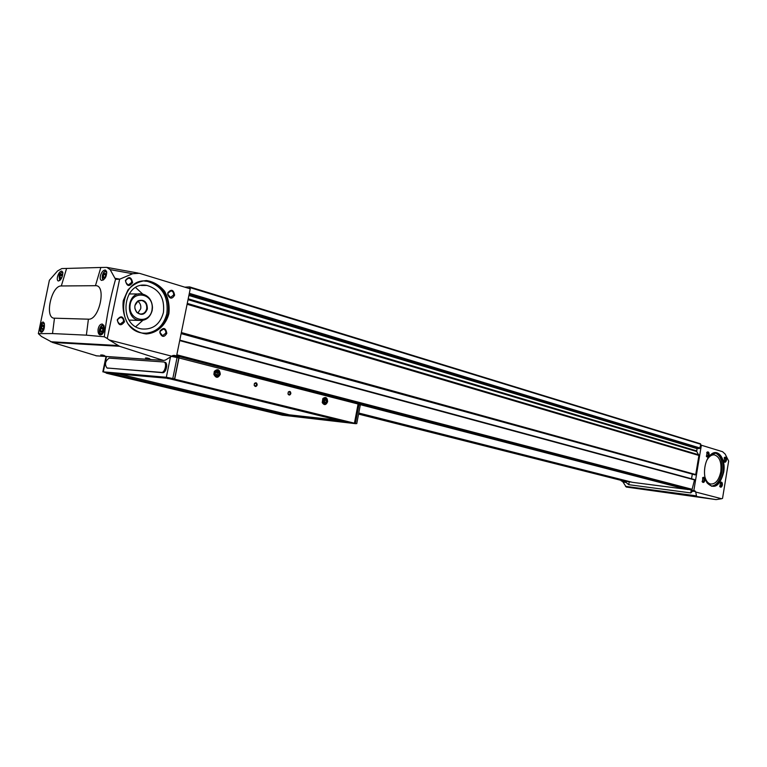 <?xml version="1.0" encoding="UTF-8"?>
<svg xmlns="http://www.w3.org/2000/svg" width="767" height="767" viewBox="0 0 767 767"><rect width="100%" height="100%" fill="white"/><g stroke="black" fill="none" stroke-linecap="round" stroke-linejoin="round"><path stroke-width="1.15" d="M686.973 489.269L691.096 489.902M687.702 489.461L632.535 482.347L358.764 413.029M626.744 481.408L631.835 482.165M621.385 480.43L622.996 482.04L626.064 482.443L628.758 484.686L690.789 492.913L691.24 490.19M691.853 490.468L694.96 490.87L691.057 490.113L692.189 491.58L690.789 492.913M691.057 490.113L692.112 489.298L694.595 479.596L179.804 340.126L694.614 479.605M693.857 490.477L701.364 445.224L722.562 451.705L725.179 454.093L728.65 461.044L722.533 498.387L721.603 498.742L695.698 492.021L694.96 490.87M694.892 474.821L181.204 333.242L694.873 474.821L695.736 474.562L698.91 455.445L696.743 451.533L697.002 448.618L699.686 448.446L700.616 445.148L701.364 445.224M692.371 474.131L181.127 333.635M691.537 478.771L692.265 474.37M621.289 480.995L629.208 481.503M626.064 482.443L623.83 481.321M190.235 288.823L176.611 355.85L174.023 355.342L171.77 356.195L109.23 339.982L107.265 338.506L119.614 279.217L132.672 273.723L139.393 273.301L190.235 288.823M172.834 355.485L176.611 355.85M728.65 461.044L722.533 498.387M110.16 269.629L106.862 267.386L100.841 267.472L61.82 268.575L57.573 270.933L49.376 280.271L38.35 333.645L52.511 333.568L86.374 335.16L104.293 336.79C106.469 317.27 110.218 298.114 115.539 279.322L110.16 269.629L132.672 273.723M95.444 285.698C106.824 284.72 99.384 320.347 88.406 319.177L54.476 318.19C44.16 318.593 51.264 285.295 61.322 285.966L95.444 285.698L100.841 267.472M106.632 271.499C106.738 276.475 105.06 279.456 101.618 280.425C100.18 279.85 99.835 278.124 100.563 275.238C101.81 271.777 103.392 270.042 105.338 270.013L106.632 271.499M104.024 325.726C104.858 330.903 103.574 334.009 100.18 335.026C98.492 334.412 97.793 332.514 98.09 329.331C98.828 325.802 100.228 324.038 102.289 324.029L104.024 325.726M62.827 272.448C62.673 277.108 61.178 279.965 58.321 281.019C57.189 280.53 56.969 278.91 57.669 276.139C58.8 272.841 60.171 271.154 61.791 271.077L62.827 272.448M44.323 323.511C44.754 328.286 43.748 331.219 41.313 332.332C40.114 331.843 39.692 330.117 40.047 327.145C40.728 323.856 41.763 322.14 43.173 322.006L44.323 323.511M726.474 460.104C725.889 462.194 725.064 462.75 724.01 461.763L724.575 457.324C725.937 456.787 726.57 457.717 726.474 460.104M709.101 454.917C708.497 457.055 707.644 457.602 706.541 456.576L707.116 452.089C708.535 451.523 709.197 452.463 709.101 454.917M722.38 485.022C721.785 487.141 720.951 487.707 719.887 486.709L720.501 482.261C721.862 481.734 722.485 482.654 722.38 485.022M704.921 480.257C704.298 482.424 703.435 482.989 702.323 481.935L702.946 477.457C704.355 476.892 705.017 477.822 704.921 480.257M723.664 472.338C719.801 486.125 714.326 489.71 707.27 483.095C702.188 476 704.442 459.193 711.124 454.332C718.324 448.043 726.109 459.462 723.664 472.338M721.603 498.742L716.1 499.605L626.265 487.035L622.996 482.04M684.49 494.868L687.798 495.357L684.49 494.868M637.617 488.56L640.867 489.039L637.617 488.56M716.1 499.605L696.628 496.498L695.698 492.021M700.616 445.148L700.511 443.805L189.631 286.916M166.813 333.348C164.157 337.605 161.827 337.365 159.833 332.629L160.044 330.98C163.544 327.058 165.806 327.845 166.813 333.348M124.503 321.795C121.013 326.301 118.588 325.639 117.236 319.81C120.735 315.304 123.161 315.966 124.503 321.795M174.608 295.19C172.076 299.331 169.766 299.111 167.695 294.509L167.868 292.735C171.329 288.814 173.572 289.638 174.608 295.19M132.624 282.639C129.163 287.059 126.756 286.34 125.405 280.482C128.894 276.072 131.291 276.791 132.624 282.639M168.893 313.722C165.835 325.237 156.986 333.233 146.276 333.961C139.115 333.031 132.959 329.599 127.821 323.645C123.89 316.579 122.365 308.919 123.266 300.674L127.945 289.964C133.142 284.25 139.345 281.115 146.535 280.54C153.668 281.719 159.689 285.295 164.617 291.268C168.337 298.229 169.766 305.717 168.893 313.722M96.613 355.85L52.559 342.456L41.533 336.531L38.35 333.645M104.293 336.79L107.265 338.506M109.23 339.982L119.518 346.281L163.592 360.471L165.375 360.087L171.77 356.195M119.614 279.217L115.539 279.322M151.291 359.541L145.471 357.968L151.291 359.541M106.392 356.454L100.745 354.929L106.392 356.454M189.535 288.613L189.564 286.887L184.818 287.165M685.535 489.078L691.105 489.816M61.83 277.443L62.3 275.228L61.581 274.135L60.392 275.267L59.922 277.472L60.641 278.565L61.83 277.443M105.367 276.686L105.856 274.365L105.041 273.225L103.746 274.404L103.257 276.724L104.072 277.865L105.367 276.686M43.412 328.429L43.882 326.224L43.182 325.083L42.022 326.148L41.552 328.353L42.243 329.494L43.412 328.429M102.529 330.884L103.027 328.516L102.203 327.298L100.899 328.439L100.41 330.798L101.215 332.015L102.529 330.884M62.185 275.784L60.392 275.267M61.36 277.884L59.922 277.472M102.931 328.976L100.899 328.439M102.116 331.239L100.41 330.798M43.796 326.608L42.022 326.148M43.067 328.746L41.552 328.353M105.721 274.989L103.746 274.404M104.82 277.184L103.257 276.724M168.146 313.578C164.196 327.557 155.701 334.057 142.643 333.089C113.564 329.398 119.748 275.343 148.549 281.326C163.342 285.755 169.871 296.503 168.146 313.578M144.532 281.096L147.264 281.336C162.058 285.765 168.587 296.503 166.861 313.559C163.582 325.965 156.19 332.562 144.685 333.348M163.419 312.572C160.102 324.316 152.959 329.781 141.991 328.976C117.476 325.879 122.672 280.396 146.957 285.439C159.383 289.169 164.876 298.219 163.419 312.572M142.796 320.376L135.807 326.646M135.663 287.567L142.72 294.077M129.029 293.943L138.913 293.972M152.182 310.443L152.115 310.74C150.006 317.672 145.692 320.884 139.182 320.395C124.216 318.526 127.38 290.885 142.192 293.972C148.568 295.621 152 300.127 152.48 307.481L152.182 310.443M151.962 310.28L151.904 310.568C148.856 325.122 128.214 320.453 130.054 305.362C131.665 290.233 152.566 292.476 152.25 307.471L151.962 310.28M147.36 308.976C145.068 314.671 141.55 315.822 136.814 312.418C133.794 307.96 134.235 304.077 138.137 300.769C144.206 299.149 147.274 301.882 147.36 308.976M134.934 305.534L137.945 301.124L141.559 300.424C145.414 301.594 147.12 304.403 146.67 308.871C145.625 312.514 143.41 314.211 140.016 313.971L136.689 312.121L134.944 308.698M137.772 301.23C140.217 303.042 141.186 305.554 140.706 308.775L137.811 313.089M709.024 456.518L710.894 454.62L716.157 453.029C721.929 455.282 724.269 461.686 723.185 472.251C721.124 481.705 717.298 486.364 711.709 486.22L707.116 482.779L706.273 481.283M715.093 452.942C720.712 455.358 722.974 461.744 721.881 472.098C720.069 480.784 716.579 485.473 711.412 486.153M706.762 460.411C708.919 456.509 711.431 454.658 714.307 454.86C719.571 456.605 721.737 462.242 720.788 471.782C718.9 480.315 715.438 484.389 710.405 483.987C707.864 483.229 706.043 480.89 704.921 476.969M131.588 282.448L128.3 284.969C124.647 282.093 124.858 279.821 128.952 278.172C130.927 278.757 131.809 280.185 131.588 282.448M173.601 295.007L170.456 297.471L167.925 294.442L168.078 292.994L171.118 290.856C172.987 291.422 173.812 292.802 173.601 295.007M123.458 321.603L120.045 324.182C116.45 321.248 116.737 318.986 120.908 317.394C122.845 317.989 123.688 319.388 123.458 321.603M165.797 333.156L162.537 335.687L160.073 332.571L160.255 331.219L163.4 329.091C165.221 329.647 166.017 331.008 165.797 333.156M702.495 477.956L703.329 477.63L704.25 480.132L702.725 481.964L702.093 481.465M720.079 482.731L720.846 482.453L721.728 484.907L720.251 486.709L719.657 486.259M706.675 452.607L707.5 452.271L708.44 454.793L706.944 456.605L706.311 456.116M724.153 457.803L724.92 457.506L725.812 459.989L724.364 461.763L723.78 461.331M104.302 355.457L101.953 354.929M149.488 358.572L146.564 357.911M686.264 489.183L687.692 489.547M106.412 372.944L167.637 378.275L347.01 422.368L354.44 423.192L358.084 404.008L176.746 357.384M106.354 373.203L282.467 415.196L289.092 415.925L289.312 414.832L338.199 420.22M167.637 378.275L174.56 378.879L166.334 377.268L103.296 371.851L106.565 372.973L112.653 373.5M174.56 378.879L178.816 357.921L171.463 356.377M167.58 378.534L174.684 379.157L179.075 357.537M173.812 356.751L175.873 356.789M221.855 391.208L216.035 389.991L221.855 391.208M313.578 413.662L308.286 412.56L313.578 413.662M242.679 396.309L236.974 395.11L242.679 396.309M294.701 409.041L289.303 407.91L294.701 409.041M269.15 402.79L263.618 401.64L269.15 402.79M174.684 379.157L354.44 423.192M257.175 385.005C256.216 386.904 255.21 386.98 254.155 385.235L254.423 383.481C256.044 382.215 256.964 382.723 257.175 385.005M290.846 393.576C289.974 395.398 289.025 395.513 287.989 393.931L288.277 392.014C289.821 390.892 290.683 391.419 290.846 393.576M220.292 374.267C218.125 378.256 215.978 378.284 213.868 374.382L214.319 371.401C217.713 368.448 219.698 369.406 220.292 374.267M327.624 401.707C326.042 405.187 324.249 405.494 322.236 402.598L322.859 398.524C325.783 396.529 327.375 397.594 327.624 401.707M158.491 385.216L152.892 384.037L158.491 385.216M248.585 406.711L243.475 405.657L248.585 406.711M178.884 390.087L173.4 388.936L178.884 390.087M229.985 402.282L224.779 401.189L229.985 402.282M204.866 396.28L199.535 395.178L204.866 396.28M112.596 373.75L289.092 415.925M119.393 374.095L289.312 414.832M107.073 367.987L161.453 372.407C165.01 372.973 167.35 362.36 163.755 361.986L109.125 358.122C105.194 361.027 104.475 364.306 106.958 367.978L162.585 372.695C166.142 373.251 168.481 362.647 164.886 362.273L164.723 362.254M360.241 405.225L358.007 404.42M284.634 415.436L355.811 423.7L354.469 423.01M345.236 421.936L289.14 415.704M290.377 393.5L288.958 394.698L288.037 393.787L288.277 392.215L289.418 391.678L290.377 393.5M256.696 384.919L255.21 386.146L254.222 385.111L254.443 383.673L255.689 383.049L256.696 384.919M175.854 356.885L172.144 355.917M325.256 398.945L326.435 400.326L325.256 398.945L323.674 399.617L325.256 398.945M326.042 402.378L326.435 400.326L326.042 402.378L324.46 403.058L326.042 402.378L323.895 402.502M323.271 401.678L323.674 399.617L323.271 401.678L324.46 403.058L323.271 401.678M327.058 401.563C324.901 404.784 323.434 404.41 322.658 400.432C324.815 397.21 326.282 397.584 327.058 401.563M324.192 399.339L324.911 400.182L326.435 400.326M324.911 400.182L324.518 402.234M324.182 399.348L324.719 401.208L323.885 402.493M217.531 371.238L218.911 372.752L217.531 371.238L215.709 371.937L217.531 371.238M218.47 374.967L218.911 372.752L218.47 374.967L216.649 375.667L218.47 374.967L216.121 375.178L217.205 373.74L216.984 374.842M215.268 374.152L215.709 371.937L215.268 374.152L216.649 375.667L215.268 374.152M219.64 374.104C217.166 377.537 215.469 377.105 214.539 372.8C217.013 369.368 218.72 369.799 219.64 374.104M216.476 371.592L217.425 372.637L218.911 372.752M217.425 372.637L217.205 373.74L216.428 371.621M628.758 484.686L629.247 481.829M622.411 481.379L625.239 481.753M692.17 491.12L695.535 491.561M86.374 335.16L88.406 319.177M52.511 333.568L54.476 318.19M66.595 268.412L61.322 285.966M626.284 487.035L696.628 496.498L626.265 487.035M50.756 341.746L117.754 345.524M115.05 278.287L119.777 279.15M52.559 342.456L119.518 346.281M95.923 355.763L163.333 360.404M700.76 444.266L189.756 287.529M700.137 448.043L189.324 293.32M695.736 474.562L181.348 332.552M698.91 455.445L187.1 304.259M628.959 481.695L358.707 413.336M623.705 481.014L358.563 414.094L623.667 481.005M691.297 489.835L176.439 355.84M685.583 489.087L358.074 404.084L685.564 489.087M178.653 357.508L172.239 355.85L178.644 357.508M692.112 489.298L176.822 354.805M694.835 479.989L179.708 340.586M698.795 454.802L187.273 303.396M696.743 451.533L188.03 299.657M696.628 450.891L188.212 298.804M697.002 448.618L188.883 295.458M697.452 448.216L189.037 294.71M699.686 448.446L189.171 294.077M695.372 474.878L181.223 333.137M625.469 486.336L696.1 495.808M62.904 273.023C61.513 271.767 60.257 272.889 59.145 276.388L60.027 280.281M106.795 272.889C105.395 270.415 103.928 271.317 102.385 275.583C101.992 278.124 102.433 279.495 103.718 279.696M102.586 278.948L103.219 280.051L102.327 275.621C103.133 272.534 104.465 271.01 106.316 271.029L104.724 271.604M44.419 323.923C43.057 322.734 41.859 323.837 40.795 327.212C40.546 331.43 41.552 332.226 43.824 329.599M99.518 329.57C99.863 334.987 101.321 335.045 103.909 329.743C103.564 324.326 102.097 324.268 99.518 329.57M99.768 333.118L101.043 334.537L102.289 334.201M103.756 325.179L101.743 325.687M625.997 482.338L626.169 481.331M172.815 378.447L177.081 357.47M166.334 377.268L170.456 356.991M103.296 371.851L106.488 356.53M355.437 423.25L358.966 404.669M161.453 372.407L162.585 372.695M96.172 355.821L163.592 360.471M700.511 443.805L189.593 286.896M107.553 267.51L138.213 273.09M59.701 280.549L59.097 276.427C59.232 274.222 60.44 272.764 62.712 272.036M42.386 331.929L42.108 331.862C40.488 330.529 40.037 328.985 40.747 327.241C40.891 325.179 42.022 323.751 44.131 322.945M101.656 334.7L101.043 334.537C99.528 333.971 99.001 332.322 99.461 329.599C100.247 326.569 101.551 325.045 103.392 325.045M148.549 281.326L147.264 281.336M146.957 285.439L141.377 285.487M139.182 320.395L129.144 320.107M141.559 300.424L139.92 300.415M716.157 453.029L715.333 452.942M713.415 454.841L714.307 454.86M128.952 278.172L128.031 278.181M171.118 290.856L170.332 290.856M120.908 317.394L120.122 317.375M163.4 329.091L162.719 329.062M102.836 371.842L106.028 356.502M356.751 423.652L360.269 405.101M163.965 362.043L164.886 362.273M106.958 367.978L108.061 368.246"/></g></svg>
